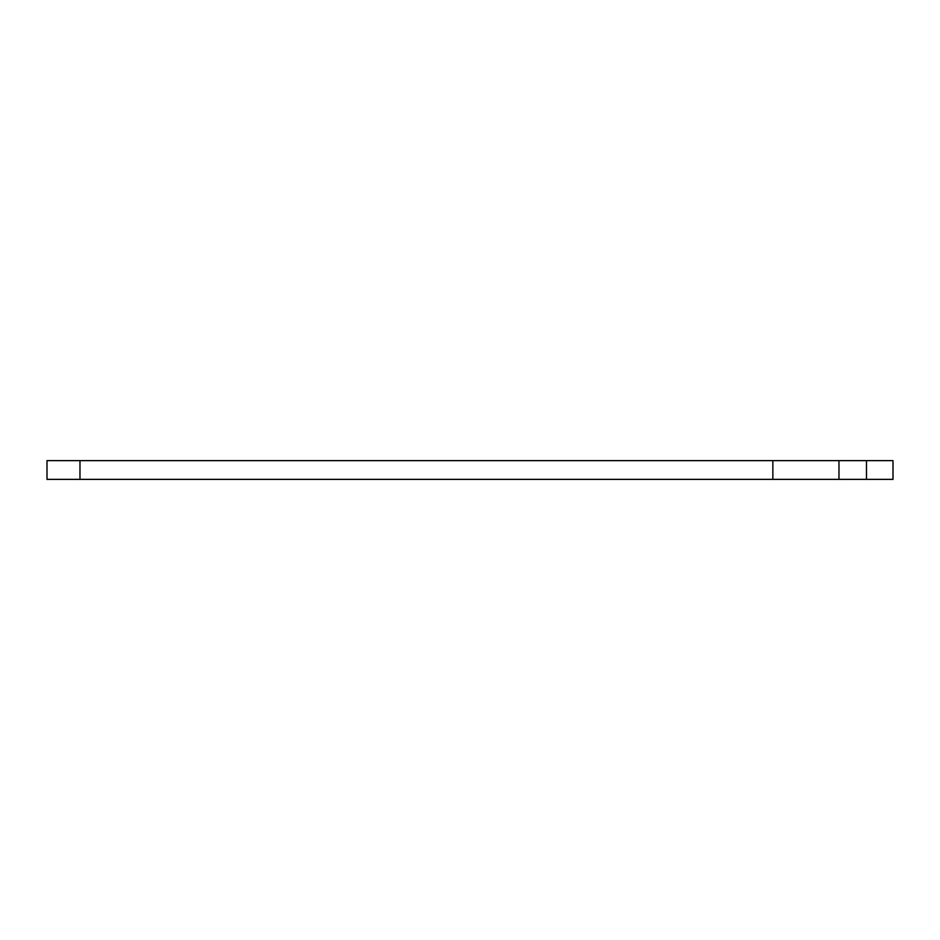 <?xml version="1.0" encoding="UTF-8"?>
<svg xmlns="http://www.w3.org/2000/svg" width="940" height="940" viewBox="0 0 940 940"><rect width="100%" height="100%" fill="white"/><g stroke="black" fill="none" stroke-linecap="round" stroke-linejoin="round"><path stroke-width="1.41" d="M47 479.365L47 460.635L79.971 460.635L79.971 479.365L47 479.365M866.48 479.365L866.48 460.635L893 460.635L893 479.365L79.971 479.365M772.856 479.365L772.856 460.635L79.971 460.635M772.856 460.635L838.974 460.635L838.974 479.365M866.48 460.635L838.974 460.635"/></g></svg>
